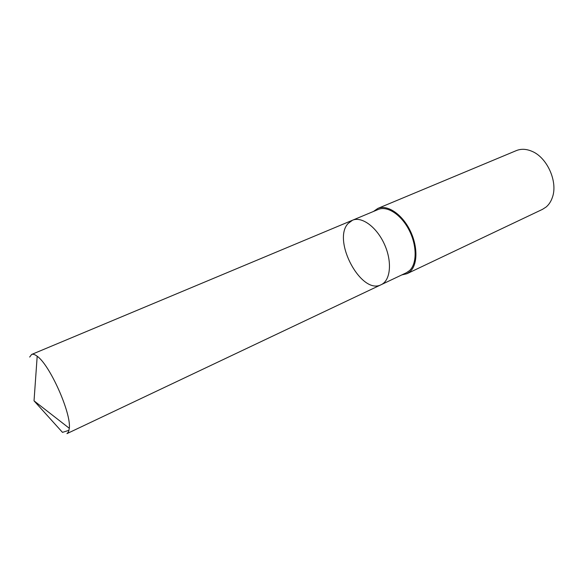 <?xml version="1.0" encoding="UTF-8"?>
<svg xmlns="http://www.w3.org/2000/svg" width="583" height="583" viewBox="0 0 583 583"><rect width="100%" height="100%" fill="white"/><g stroke="black" fill="none" stroke-linecap="round" stroke-linejoin="round"><path stroke-width="0.87" d="M381.216 284.672C390.53 280.503 392.366 261.884 384.561 244.561C376.888 227.173 361.81 216.096 352.489 220.236L348.08 223.522C331.887 240.466 361.424 295.486 381.216 284.672C390.53 280.503 392.366 261.884 384.561 244.561C376.888 227.173 361.81 216.096 352.489 220.236L31.657 354.442C33.042 353.874 34.885 354.479 37.188 356.257C49.81 364.849 71.359 413.165 69.311 428.294L68.43 432.083L66.958 433.628L406.424 272.727L409.579 270.556C417.093 263.669 417.042 245.392 409.047 229.986C401.133 214.529 387.192 205.551 378.221 209.472L352.489 220.236M29.675 357.044L31.657 354.442M373.484 211.454L377.82 208.423C387.076 204.385 401.476 213.655 409.645 229.629C417.902 245.545 417.931 264.412 410.17 271.503L406.941 273.726L401.782 274.921M377.82 208.423L516.327 150.611C521.1 148.672 526.281 148.898 531.878 151.281C547.189 157.41 558.077 181.838 552.407 197.324C551.052 201.383 548.96 204.611 546.14 207.001L542.511 209.341L406.941 273.726M69.042 430.283L62.49 432.367L34.033 400.842L69.311 428.294M34.033 400.842L37.188 356.257"/></g></svg>
